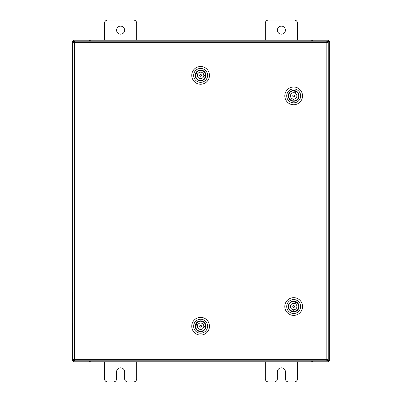 <?xml version="1.0" encoding="UTF-8"?>
<svg xmlns="http://www.w3.org/2000/svg" width="402" height="402" viewBox="0 0 402 402"><rect width="100%" height="100%" fill="white"/><g stroke="black" fill="none" stroke-linecap="round" stroke-linejoin="round"><path stroke-width="0.6" d="M277.38 30.15A4.02 4.02 0 0 0 281.4 34.17A4.02 4.02 0 0 0 285.42 30.15A4.02 4.02 0 0 0 281.4 26.13A4.02 4.02 0 0 0 277.38 30.15M297.48 40.2L297.48 23.155A3.055 3.055 0 0 0 294.425 20.1L268.375 20.1A3.055 3.055 0 0 0 265.32 23.155L265.32 40.2M265.32 361.8L265.32 378.845A3.055 3.055 0 0 0 268.375 381.9L274.325 381.9A3.055 3.055 0 0 0 277.38 378.845L277.38 371.85A4.02 4.02 0 0 1 281.4 367.83A4.02 4.02 0 0 1 285.42 371.85L285.42 378.845A3.055 3.055 0 0 0 288.475 381.9L294.425 381.9A3.055 3.055 0 0 0 297.48 378.845L297.48 361.8M116.58 30.15A4.02 4.02 0 0 0 120.6 34.17A4.02 4.02 0 0 0 124.62 30.15A4.02 4.02 0 0 0 120.6 26.13A4.02 4.02 0 0 0 116.58 30.15M136.68 40.2L136.68 23.155A3.055 3.055 0 0 0 133.625 20.1L107.575 20.1A3.055 3.055 0 0 0 104.52 23.155L104.52 40.2M104.52 361.8L104.52 378.845A3.055 3.055 0 0 0 107.575 381.9L113.525 381.9A3.055 3.055 0 0 0 116.58 378.845L116.58 371.85A4.02 4.02 0 0 1 120.6 367.83A4.02 4.02 0 0 1 124.62 371.85L124.62 378.845A3.055 3.055 0 0 0 127.675 381.9L133.625 381.9A3.055 3.055 0 0 0 136.68 378.845L136.68 361.8M326.831 42.617L328.243 42.632L328.243 359.368L326.831 359.383L326.811 360.795L74.4 360.795L74.38 359.383L72.973 359.368L72.973 42.632L74.38 42.617L74.4 41.205L326.811 41.205L326.831 42.617L74.38 42.617L74.38 359.383L326.831 359.383L326.831 42.617M326.821 360.599L329.64 360.599L329.64 41.401L326.821 41.401M74.395 41.401L72.36 41.401L72.36 360.599L74.395 360.599M312.349 360.795L312.349 361.8L328.439 361.8L328.439 360.599M89.651 360.795L89.651 361.8L73.561 361.8L73.561 360.599M311.746 360.795L311.746 361.8L312.349 361.8M311.746 361.8L90.254 361.8L90.254 360.795M89.651 361.8L90.254 361.8M89.651 41.205L89.651 40.2L73.561 40.2L73.561 41.401M312.349 41.205L312.349 40.2L328.439 40.2L328.439 41.401M90.254 41.205L90.254 40.2L89.651 40.2M90.254 40.2L311.746 40.2L311.746 41.205M312.349 40.2L311.746 40.2M72.973 299.143L72.375 299.143L72.375 292.068L72.973 292.068M72.973 330.017L72.375 330.017L72.375 322.942L72.973 322.942M289.078 309.324A5.382 5.382 0 0 1 290.877 301.927A5.382 5.382 0 0 1 298.274 303.726A5.382 5.382 0 0 1 296.47 311.123A5.382 5.382 0 0 1 289.078 309.324M298.299 304.54L298.003 303.892A5.065 5.065 0 0 0 291.043 302.198A5.065 5.065 0 0 0 289.35 309.158L289.048 308.51M287.726 310.143A6.965 6.965 0 0 0 297.294 312.475A6.965 6.965 0 0 0 299.626 302.907A6.965 6.965 0 0 0 290.053 300.575A6.965 6.965 0 0 0 287.726 310.143M301.244 301.917A8.864 8.864 0 0 1 298.284 314.098A8.864 8.864 0 0 1 286.103 311.133A8.864 8.864 0 0 1 289.068 298.952A8.864 8.864 0 0 1 301.244 301.917M289.787 309.721L289.35 309.158A5.065 5.065 0 0 0 296.309 310.852A5.065 5.065 0 0 0 298.003 303.892L297.565 303.329M290.48 302.636L291.691 301.902M295.661 311.148L296.872 310.414M293.927 305.646A0.915 0.915 0 0 0 292.792 306.274A0.915 0.915 0 0 0 293.425 307.404A0.915 0.915 0 0 0 294.555 306.776A0.915 0.915 0 0 0 293.927 305.646M295.209 303.696A3.216 3.216 0 0 0 290.581 305.641A3.216 3.216 0 0 0 292.143 309.354L291.636 311.128A5.035 5.035 0 0 0 292.973 311.51L293.48 309.736A3.216 3.216 0 0 0 295.209 303.696L295.716 301.922A5.035 5.035 0 0 1 292.973 311.51M292.143 309.354A3.216 3.216 0 0 0 293.48 309.736M295.716 301.922A5.035 5.035 0 0 0 294.375 301.54L293.867 303.314M291.636 311.128A5.035 5.035 0 0 1 294.375 301.54M203.502 330.766A5.382 5.382 0 0 1 196.07 329.122A5.382 5.382 0 0 1 197.709 321.69A5.382 5.382 0 0 1 205.141 323.334A5.382 5.382 0 0 1 203.502 330.766M198.523 321.645L197.879 321.962A5.065 5.065 0 0 0 196.337 328.952A5.065 5.065 0 0 0 203.332 330.494L202.693 330.811M204.357 332.097A6.965 6.965 0 0 0 206.477 322.479A6.965 6.965 0 0 0 196.859 320.359A6.965 6.965 0 0 0 194.739 329.977A6.965 6.965 0 0 0 204.357 332.097M195.839 318.756A8.864 8.864 0 0 1 208.075 321.459A8.864 8.864 0 0 1 205.377 333.695A8.864 8.864 0 0 1 193.136 330.997A8.864 8.864 0 0 1 195.839 318.756M203.884 330.047L203.332 330.494A5.065 5.065 0 0 0 204.874 323.504A5.065 5.065 0 0 0 197.879 321.962L197.327 322.409M196.789 329.504L196.025 328.313M205.186 324.143L204.427 322.952M199.719 325.997A0.915 0.915 0 0 0 200.372 327.112A0.915 0.915 0 0 0 201.492 326.459A0.915 0.915 0 0 0 200.839 325.344A0.915 0.915 0 0 0 199.719 325.997M197.749 324.756A3.216 3.216 0 0 0 199.789 329.338A3.216 3.216 0 0 0 203.467 327.7L205.251 328.168A5.035 5.035 0 0 0 205.603 326.821L203.819 326.354A3.216 3.216 0 0 0 197.749 324.756L195.965 324.288A5.035 5.035 0 0 1 205.603 326.821M203.467 327.7A3.216 3.216 0 0 0 203.819 326.354M205.251 328.168A5.035 5.035 0 0 1 195.608 325.635A5.035 5.035 0 0 1 195.739 324.952A5.035 5.035 0 0 0 195.608 325.635L197.392 326.102M195.965 324.288A5.035 5.035 0 0 0 195.739 324.952M289.078 98.676A5.382 5.382 0 0 1 290.877 91.279A5.382 5.382 0 0 1 298.274 93.078A5.382 5.382 0 0 1 296.47 100.475A5.382 5.382 0 0 1 289.078 98.676M298.299 93.892L298.003 93.244A5.065 5.065 0 0 0 291.043 91.55A5.065 5.065 0 0 0 289.35 98.51L289.048 97.862M287.726 99.495A6.965 6.965 0 0 0 297.294 101.827A6.965 6.965 0 0 0 299.626 92.259A6.965 6.965 0 0 0 290.053 89.927A6.965 6.965 0 0 0 287.726 99.495M301.244 91.269A8.864 8.864 0 0 1 298.284 103.45A8.864 8.864 0 0 1 286.103 100.485A8.864 8.864 0 0 1 289.068 88.304A8.864 8.864 0 0 1 301.244 91.269M289.787 99.073L289.35 98.51A5.065 5.065 0 0 0 296.309 100.204A5.065 5.065 0 0 0 298.003 93.244L297.565 92.681M290.48 91.988L291.691 91.254M295.661 100.5L296.872 99.766M293.927 94.998A0.915 0.915 0 0 0 292.792 95.626A0.915 0.915 0 0 0 293.425 96.756A0.915 0.915 0 0 0 294.555 96.128A0.915 0.915 0 0 0 293.927 94.998M295.209 93.048A3.216 3.216 0 0 0 290.581 94.993A3.216 3.216 0 0 0 292.143 98.706L291.636 100.48A5.035 5.035 0 0 0 292.973 100.862L293.48 99.088A3.216 3.216 0 0 0 295.209 93.048L295.716 91.274A5.035 5.035 0 0 1 292.973 100.862M292.143 98.706A3.216 3.216 0 0 0 293.48 99.088M295.716 91.274A5.035 5.035 0 0 0 294.375 90.892L293.867 92.666M291.636 100.48A5.035 5.035 0 0 1 294.375 90.892M203.502 79.918A5.382 5.382 0 0 1 196.07 78.274A5.382 5.382 0 0 1 197.709 70.842A5.382 5.382 0 0 1 205.141 72.486A5.382 5.382 0 0 1 203.502 79.918M198.523 70.797L197.879 71.114A5.065 5.065 0 0 0 196.337 78.104A5.065 5.065 0 0 0 203.332 79.646L202.693 79.963M204.357 81.249A6.965 6.965 0 0 0 206.477 71.631A6.965 6.965 0 0 0 196.859 69.511A6.965 6.965 0 0 0 194.739 79.129A6.965 6.965 0 0 0 204.357 81.249M195.839 67.908A8.864 8.864 0 0 1 208.075 70.611A8.864 8.864 0 0 1 205.377 82.847A8.864 8.864 0 0 1 193.136 80.149A8.864 8.864 0 0 1 195.839 67.908M203.884 79.199L203.332 79.646A5.065 5.065 0 0 0 204.874 72.656A5.065 5.065 0 0 0 197.879 71.114L197.327 71.561M196.789 78.656L196.025 77.465M205.186 73.295L204.427 72.104M199.719 75.149A0.915 0.915 0 0 0 200.372 76.264A0.915 0.915 0 0 0 201.492 75.611A0.915 0.915 0 0 0 200.839 74.496A0.915 0.915 0 0 0 199.719 75.149M197.749 73.908A3.216 3.216 0 0 0 199.789 78.49A3.216 3.216 0 0 0 203.467 76.852L205.251 77.32A5.035 5.035 0 0 0 205.603 75.973L203.819 75.506A3.216 3.216 0 0 0 197.749 73.908L195.965 73.44A5.035 5.035 0 0 1 205.603 75.973M203.467 76.852A3.216 3.216 0 0 0 203.819 75.506M205.251 77.32A5.035 5.035 0 0 1 195.608 74.787A5.035 5.035 0 0 1 195.739 74.104A5.035 5.035 0 0 0 195.608 74.787L197.392 75.254M195.965 73.44A5.035 5.035 0 0 0 195.739 74.104M328.228 41.401L328.228 42.632M328.228 359.368L328.228 360.599M73.772 360.599L73.772 359.378M73.772 42.622L73.772 41.401"/></g></svg>
